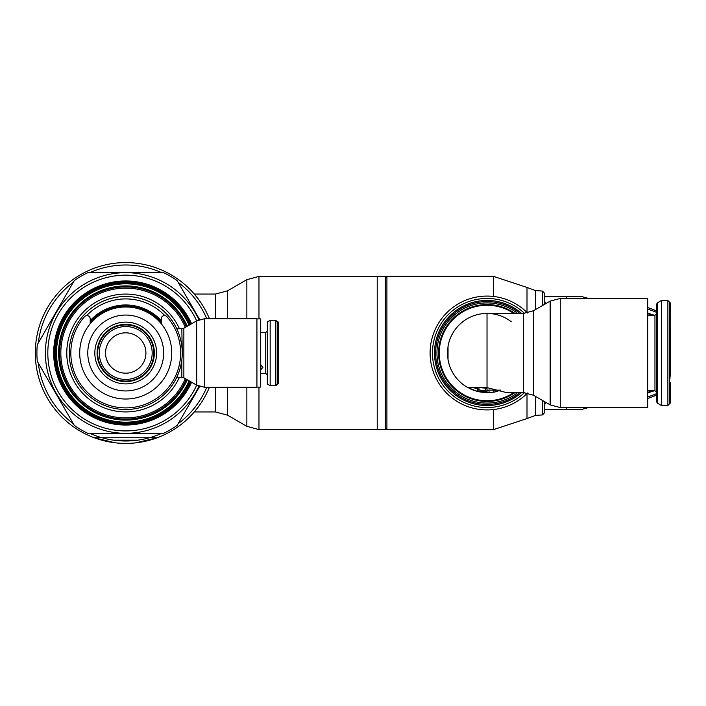 <?xml version="1.0" encoding="UTF-8"?>
<svg xmlns="http://www.w3.org/2000/svg" width="706" height="706" viewBox="0 0 706 706"><rect width="100%" height="100%" fill="white"/><g stroke="black" fill="none" stroke-linecap="round" stroke-linejoin="round"><path stroke-width="1.06" d="M517.719 313.438A50.073 50.073 0 0 0 436.952 353A50.073 50.073 0 0 0 517.719 392.562M527.532 392.986A56.921 56.921 0 0 1 430.104 353.503A56.921 56.921 0 0 1 430.104 353.477A56.921 56.921 0 0 0 527.532 392.986A56.921 56.921 0 0 1 430.104 353.477A56.921 56.921 0 0 1 527.532 313.014A56.921 56.921 0 0 0 430.104 353A56.921 56.921 0 0 1 527.532 313.014M544.75 401.749L544.75 412.507L544.75 401.749L544.75 409.515L566.238 409.515L566.238 407.574M566.238 409.515L581.303 409.515L566.238 409.515M544.75 304.251L544.75 296.485L581.303 296.485L566.238 296.485L566.238 298.426M656.571 310.958A71.05 71.05 0 0 0 647.693 307.604A71.05 71.05 0 0 1 656.571 310.958M656.024 391.15L656.571 392.686M656.262 393.886L656.571 394.566M647.693 398.396A71.05 71.05 0 0 0 656.571 395.042A71.05 71.05 0 0 1 647.693 398.396M669.915 329.146L669.915 378.681L670.7 369.75L670.7 336.25L670.082 329.146M438.585 353A48.44 48.44 0 0 0 514.983 392.562A48.44 48.44 0 0 1 438.585 353A48.44 48.44 0 0 1 514.983 313.438M500.607 390.153A39.562 39.562 0 0 1 495.1 391.724L500.607 390.153M493.485 392.033A39.562 39.562 0 0 1 487.025 392.562L487.025 387.629L506.396 392.562L523.42 392.562L523.42 313.438L533.515 310.737L533.515 395.263L550.159 404.873L560.255 407.574L647.693 407.574L647.693 298.426L560.255 298.426L560.255 407.574M447.701 357.333A39.562 39.562 0 0 1 447.463 353L448.036 346.275L448.036 359.725A39.562 39.562 0 0 0 467.646 387.488A39.562 39.562 0 0 1 448.036 359.725A39.562 39.562 0 0 0 467.646 387.488L477.335 391.353A39.562 39.562 0 0 1 469.146 388.291M448.036 359.725L447.463 353A39.562 39.562 0 0 1 447.666 349.02M488.234 313.455A39.562 39.562 0 0 1 494.482 314.152L492.753 313.852M494.994 314.249L495.1 314.276A39.562 39.562 0 0 1 511.241 321.724M492.691 313.843L490.167 313.561M490.079 313.561L486.213 313.446M479.568 314.152L478.95 314.276M487.025 391.892A39.007 35.335 -90 0 1 477.335 391.256L477.953 391.503M489.046 390.136L489.046 392.51L479.436 391.83A39.562 39.562 0 0 1 477.335 391.353A39.562 39.562 0 0 0 479.436 391.83A39.43 35.715 90 0 0 487.025 392.404M492.029 392.245L495.1 392.006L495.1 390.136M467.646 387.488L487.025 387.629L487.025 313.438L523.42 313.438M485.481 390.683L487.025 391.053A38.327 34.735 90 0 1 477.335 390.833L477.335 389.941L478.95 389.836A37.709 37.709 0 0 0 485.481 390.683L485.481 388.132A35.168 35.168 0 0 1 480.857 387.62M448.036 346.275A39.562 39.562 0 0 1 487.025 313.438A39.562 39.562 0 0 0 448.036 346.275M477.335 391.256L477.335 388.75M473.497 387.585L477.335 388.856A37.136 37.136 0 0 1 473.973 387.77M487.158 390.136L488.305 390.118M489.046 390.083A37.136 37.136 0 0 0 490.008 390.021M487.025 391.053L487.025 388.529L485.481 388.132M477.335 389.941L477.335 387.612M647.693 390.745L654.956 390.745L654.956 315.255L647.693 315.397M661.416 300.518L657.374 302.883L657.374 403.117L661.416 405.482L661.416 300.518L667.876 300.518L667.876 405.482L669.491 403.867L669.491 302.133L667.876 300.518M657.374 403.117L656.571 401.723L656.571 304.277L657.374 302.883M669.491 383.27L670.7 383.27L669.491 383.543L669.491 353M669.491 384.443L670.7 384.443L670.7 385.167L669.491 385.167L669.491 386.42L670.7 386.42L670.7 403.011L669.491 403.011M670.7 389.094L669.491 389.094L669.491 391.309L670.7 391.309M669.491 396.701L670.7 396.825M669.491 399.225L670.7 399.225L669.491 399.243L669.491 402.535L670.7 402.535M670.7 396.913L669.491 396.913L669.491 397.796L670.7 397.796M670.7 319.28L669.491 319.28L669.491 329.146L670.7 329.146L670.7 302.945L669.491 302.945M670.7 305.01L669.491 305.01L669.491 318.159L670.7 318.159M670.7 303.095L669.491 303.095L670.7 303.456M669.491 388.062L670.7 388.062M669.491 387.585L670.7 387.585M670.7 385.167L670.7 386.42M670.7 383.543L670.7 384.443M669.491 396.322L670.7 396.322M669.491 396.295L670.7 396.295M669.491 395.801L670.7 395.801M669.491 394.91L670.7 394.91M669.491 393.93L670.7 393.93M669.491 392.474L670.7 392.474M669.491 389.809L670.7 389.809M669.491 388.194L670.7 388.194M669.491 382.343L670.7 382.343L670.7 383.27M669.491 402.905L670.7 402.905M669.491 401.599L670.7 401.599M669.491 400.408L670.7 400.408M669.491 398.661L670.7 398.661M669.491 382.979L670.7 382.979M669.491 382.423L670.7 382.423M669.491 308.946L670.7 308.946M669.491 304.092L670.7 304.092M385.291 429.698L385.291 276.302L377.225 276.302L377.225 429.698L385.291 429.698M256.922 318.891L260.717 318.891L260.717 387.109L256.922 387.109M90.2 323.11A46.419 46.419 0 0 1 161.25 323.11A46.419 46.419 0 0 0 90.2 323.11M90.2 320.665A48.034 48.034 0 0 1 161.25 320.665M86.635 315.608A54.097 54.097 0 0 1 164.816 315.608M181.848 359.619L181.848 377.225L183.86 377.763L183.86 328.237L181.848 328.775L182.245 353A56.515 56.515 0 0 0 125.73 296.485A56.515 56.515 0 0 0 69.206 353A56.515 56.515 0 0 0 125.73 409.515A56.515 56.515 0 0 0 182.245 353L182.227 354.183M177.63 330.646L176.791 328.775L177.63 330.646M182.201 355.233L182.148 356.292M183.86 377.763L196.656 385.149L204.731 387.312L256.922 387.312L256.922 318.688L204.731 318.688L196.656 320.851A77.907 77.907 0 0 0 47.823 351.941A77.907 77.907 0 0 0 196.683 385.167L196.656 320.851L183.86 328.237M177.63 375.354L176.791 377.225L177.63 375.354M106.35 406.091L107.833 406.612M143.618 406.612L145.101 406.091M117.461 408.906L116.843 408.818M127.927 409.471L128.554 409.445M124.918 409.506L125.43 409.515M262.879 367.129L260.717 369.141M260.717 364.658L262.897 367.411L260.717 369.723M270.16 320.303L267.336 321.936L267.336 384.064L270.16 385.697L270.16 320.303L275.817 320.303L277.432 321.918L277.432 337.071L278.641 337.071L278.641 344.157L277.432 344.149L277.432 341.995L278.641 341.995M278.641 364.225L277.432 364.225L277.432 363.722L278.641 363.722L278.641 383.473L277.432 383.473M277.432 344.157L278.641 344.157L278.641 363.722M270.16 385.697L275.817 385.697L277.432 384.082L277.432 351.12L278.641 351.12M277.432 351.12L277.432 336.409M278.641 358.975L277.432 358.975L277.432 361.49L278.641 361.49M278.641 339.171L277.432 339.171L277.432 341.995M277.432 326.569L277.432 333.091L278.641 333.091L278.641 337.071M277.432 322.077L278.641 322.077L278.641 324.063L277.432 324.063L278.641 324.063L278.641 333.091M277.432 353.124L278.641 353.124M277.432 321.91L278.641 322.077M277.432 354.941L278.641 354.941M277.432 354.412L278.641 354.412M277.432 344.996L278.641 344.996M277.432 326.331L278.641 326.331M260.717 366.264L260.717 366.714M260.876 366.476L260.876 365.902A26.025 9.204 -112.2 0 1 260.717 365.69M260.876 368.558L260.876 367.985A26.069 9.213 -112.2 0 1 260.717 367.808M189.623 324.919A69.797 69.797 0 0 0 55.933 353A69.797 69.797 0 0 0 189.623 381.081M171.743 353A46.022 46.022 0 0 0 126.065 306.978A46.022 46.022 0 0 0 79.707 353A46.022 46.022 0 0 0 125.386 399.022A46.022 46.022 0 0 0 171.743 353A46.022 46.022 0 0 0 126.065 306.978A46.022 46.022 0 0 0 79.707 353M125.73 383.896A30.896 30.896 0 0 1 94.833 353A30.896 30.896 0 0 1 125.73 322.104A30.896 30.896 0 0 1 156.617 353A30.896 30.896 0 0 1 125.73 383.896M153.987 353A28.258 28.258 0 0 0 125.95 324.742A28.258 28.258 0 0 0 97.463 353A28.258 28.258 0 0 0 125.5 381.258A28.258 28.258 0 0 0 153.987 353M105.538 353A20.183 20.183 0 0 1 125.73 332.817A20.183 20.183 0 0 1 145.913 353A20.183 20.183 0 0 1 125.73 373.183A20.183 20.183 0 0 1 105.538 353M125.73 379.44A26.44 26.44 0 0 0 152.169 353A26.44 26.44 0 0 0 125.73 326.56A26.44 26.44 0 0 0 99.281 353A26.44 26.44 0 0 0 125.73 379.44M125.73 381.055A28.055 28.055 0 0 0 153.784 353A28.055 28.055 0 0 0 125.73 324.945A28.055 28.055 0 0 0 97.666 353A28.055 28.055 0 0 0 125.73 381.055M90.2 323.745L90.2 318.821A3.23 3.23 0 0 0 84.552 316.685A54.9 54.9 0 0 0 125.73 407.9A54.9 54.9 0 0 0 166.898 316.685A3.23 3.23 0 0 0 161.25 318.821L161.25 323.745M55.077 353A70.644 70.644 0 0 1 55.086 352.241A70.644 70.644 0 0 1 190.364 324.486A70.644 70.644 0 0 0 55.086 352.241A70.644 70.644 0 0 0 55.077 353A70.644 70.644 0 0 0 190.364 381.514M191.582 382.22A72.047 72.047 0 0 1 53.682 353A72.047 72.047 0 0 1 191.582 323.78M198.871 319.792A80.334 80.334 0 0 0 45.396 351.906A80.334 80.334 0 0 0 45.396 353A80.334 80.334 0 0 0 198.871 386.208A80.334 80.334 0 0 1 45.396 353A80.334 80.334 0 0 1 45.396 351.906M199.621 386.482L177.144 425.409A88.815 88.815 0 0 1 162.724 433.74L88.727 433.74A88.815 88.815 0 0 1 74.306 425.409L37.303 361.331A88.815 88.815 0 0 1 37.303 344.669L74.306 280.591A88.815 88.815 0 0 1 88.727 272.26L162.724 272.26A88.815 88.815 0 0 1 177.144 280.591L199.621 319.518M133.796 272.26L117.655 272.26L133.796 272.26M125.668 441.003L113.631 440.165L137.82 440.165L125.774 441.003M115.281 442.821L94.242 437.764L157.209 437.764L135.455 442.9M209.391 318.688A90.43 90.43 0 0 0 35.3 353A90.43 90.43 0 0 0 209.391 387.312M198.024 298.691L194.3 294.058L198.024 298.691M206.761 318.688A88.003 88.003 0 0 0 178.141 282.303M160.739 272.26A88.003 88.003 0 0 0 90.712 272.26M73.309 282.303A88.003 88.003 0 0 0 38.3 342.957M38.3 363.043A88.003 88.003 0 0 0 73.309 423.697M90.712 433.74A88.003 88.003 0 0 0 160.739 433.74M178.141 423.697A88.003 88.003 0 0 0 206.761 387.312M198.024 407.309L194.3 411.942L198.024 407.309M157.209 435.178L155.664 435.752M119.949 440.818L115.334 440.385M126.815 440.994L128.916 440.941M135.455 440.465L136.823 440.297L135.455 440.465M114.628 440.297L115.996 440.465M126.815 443.421L128.916 443.368M115.996 442.9L114.734 442.75M521.61 392.562A52.544 52.544 0 0 1 434.481 353.468A52.544 52.544 0 0 1 434.472 353A52.544 52.544 0 0 1 521.61 313.438M519.845 392.562A51.406 51.406 0 0 1 435.62 353A51.406 51.406 0 0 1 519.845 313.438M524.558 392.589A54.556 54.556 0 0 1 432.469 353A54.556 54.556 0 0 1 524.558 313.411M430.104 353.477A56.921 56.921 0 0 1 430.104 353M544.75 409.515L544.75 412.507L542.499 414.925L542.499 400.452M535.51 396.41L535.51 415.41L542.499 414.925M535.51 415.41L527.003 418.552L527.003 393.516M385.291 277.917L386.906 276.302L386.906 429.698L493.309 429.698L493.309 409.568M493.309 296.432L493.309 276.302L386.906 276.302M527.003 312.484L527.003 287.448L493.309 276.302M542.499 305.548L542.499 291.075L535.51 290.59L535.51 309.59M656.253 312.123L656.571 311.434M656.033 314.841L656.571 313.332M647.693 309.149A71.05 68.632 0 0 1 656.571 312.387A71.05 68.632 180 0 0 647.693 309.175M647.693 313.685A71.05 61.528 0 0 1 652.926 315.255M652.803 315.255A71.05 61.528 180 0 0 647.693 313.729M647.693 392.315A71.05 61.528 0 0 0 652.926 390.745M653.041 390.745A71.05 61.528 180 0 1 647.693 392.351M656.571 393.63A71.05 68.632 180 0 1 647.693 396.869A71.05 68.632 -0 0 0 656.571 393.613M513.765 392.562A47.752 47.752 0 0 1 439.273 353A47.752 47.752 0 0 1 513.765 313.438M533.515 310.737L550.159 301.127L550.159 404.873M478.95 389.836L478.95 387.612M493.485 392.245L493.485 390.136M90.2 322.28A46.967 46.967 0 0 1 161.25 322.28M204.731 387.312L204.731 318.688M275.817 385.697L275.817 320.303M260.717 373.386L265.721 373.386L265.721 332.614L267.336 330.999M277.432 344.899L278.641 344.899M277.432 380.94L278.641 380.94M277.432 374.983L278.641 374.983M277.432 334.82L278.641 334.82M277.432 324.619L278.641 324.619M277.432 353.865L278.641 353.865M189.526 381.028A69.691 69.691 0 0 1 56.039 353A69.691 69.691 0 0 1 189.526 324.972M189.084 380.772A69.179 69.179 0 0 1 56.551 353A69.179 69.179 0 0 1 189.084 325.228M187.266 326.269A67.096 67.096 0 0 0 58.633 352.515A67.096 67.096 0 0 0 58.624 353A67.096 67.096 0 0 0 187.266 379.731M186.393 326.781A66.09 66.09 0 0 0 59.639 353.68A66.09 66.09 0 0 0 186.393 379.219M185.343 378.619A64.89 64.89 0 0 1 60.84 353.662A64.89 64.89 0 0 1 185.343 327.381M179.456 328.775A58.942 58.942 0 0 0 66.788 352.497A58.942 58.942 0 0 0 179.456 377.225M87.782 353A37.947 37.947 0 0 0 125.447 390.947A37.947 37.947 0 0 0 163.668 353.565A37.947 37.947 0 0 0 126.286 315.061A37.947 37.947 0 0 0 87.782 353M125.73 324.363A28.637 28.637 0 0 0 97.093 352.532A28.637 28.637 0 0 0 125.73 381.637A28.637 28.637 0 0 0 154.358 353A28.637 28.637 0 0 0 125.73 324.363M97.472 352.541A28.258 28.258 0 0 0 125.5 381.258A28.258 28.258 0 0 0 153.979 353.459M190.832 324.213A71.182 71.182 0 0 0 54.547 352.232A71.182 71.182 0 0 0 190.832 381.787M227.544 318.688L227.544 290.819L246.862 279.664L246.862 318.688M215.436 387.312L215.436 411.942L227.544 415.181L246.862 426.336L246.862 387.312M246.862 426.336L258.97 429.583L258.97 387.109M258.97 318.891L258.97 276.417L246.862 279.664M215.436 318.688L215.436 294.058L194.3 294.058M227.544 415.181L227.544 387.312M545.57 303.774L544.75 301.33M386.906 429.698L385.291 428.083M527.003 418.552L493.309 429.698M535.51 290.59L527.003 287.448M542.499 291.075L544.75 293.493L544.75 296.485M545.57 402.226L544.75 404.67M545.791 402.358L545.288 402.667M588.539 407.574L581.303 409.515M588.539 298.426L581.303 296.485M545.791 303.642L545.288 303.333M647.693 309.025L656.571 312.264M647.693 313.164L654.374 315.255M654.453 390.745L647.693 392.863M656.571 393.754L647.693 397.001M669.491 380.666L669.915 378.681M560.255 298.426L550.159 301.127M487.025 390.136L500.554 390.136M533.515 395.263L523.42 392.562M654.956 315.255L656.571 313.64M654.956 390.745L656.571 392.36M661.416 405.482L667.876 405.482M181.848 377.225L176.791 377.225M181.848 328.775L176.791 328.775M260.717 332.614L265.721 332.614M265.721 373.386L267.336 375.001M278.641 381.575L277.432 381.575M377.225 276.417L258.97 276.417M227.544 290.819L215.436 294.058M215.436 411.942L194.3 411.942M377.225 429.583L258.97 429.583"/></g></svg>
